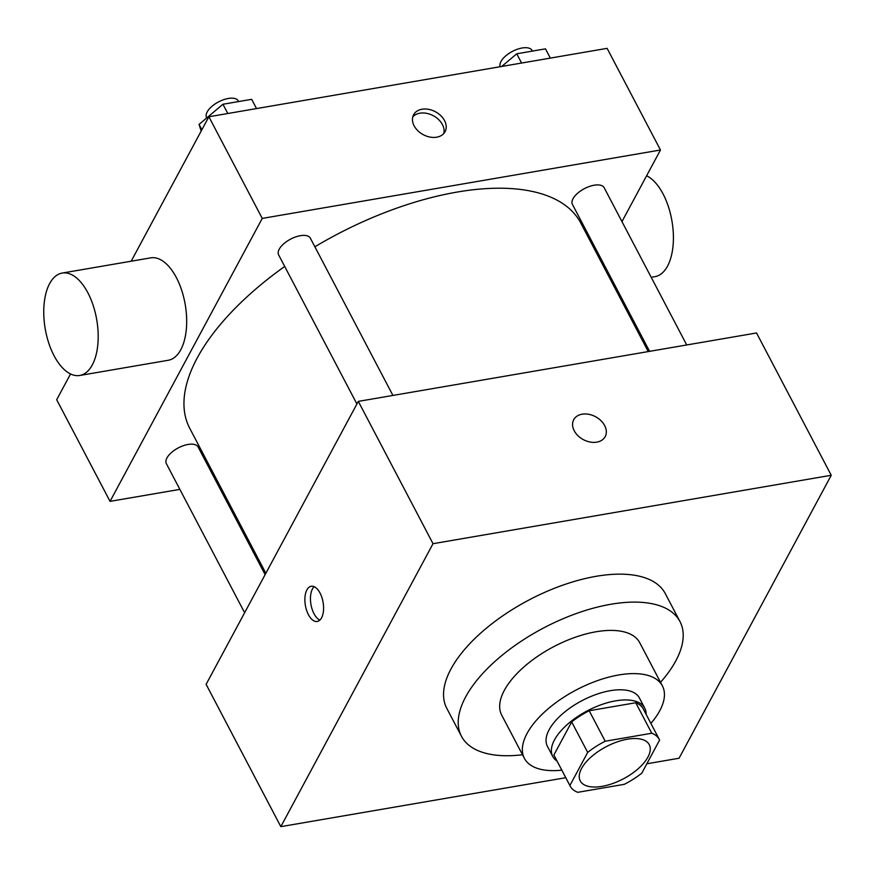 <?xml version="1.0" encoding="UTF-8"?>
<svg xmlns="http://www.w3.org/2000/svg" width="875" height="875" viewBox="0 0 875 875"><rect width="100%" height="100%" fill="white"/><g stroke="black" fill="none" stroke-linecap="round" stroke-linejoin="round"><path stroke-width="1.31" d="M581.558 768.48A38.97 18.222 -27.7 0 1 616.952 741.978A38.97 18.222 -27.7 0 1 649.25 744.669A38.97 18.222 -27.7 0 1 623.219 778.914A38.97 18.222 -27.7 0 1 580.245 780.894A38.97 18.222 -27.7 0 1 581.558 768.48M577.73 792.323L624.291 784.328A50.291 23.527 -27.7 0 0 641.802 773.15L659.597 740.064A50.291 23.527 -27.7 0 0 659.28 739.408A50.291 23.527 -27.7 0 0 651.766 733.239L605.205 741.234A50.291 23.527 -27.7 0 0 587.694 752.412L569.898 785.498A50.291 23.527 -27.7 0 0 570.216 786.166A50.291 23.527 -27.7 0 0 577.73 792.323M651.766 733.239L635.753 702.745L589.192 710.741L605.205 741.234M587.694 752.412L571.681 721.919L553.886 755.005L569.898 785.498M571.681 721.919A50.291 23.527 -27.7 0 1 589.192 710.741M635.753 702.745A50.291 23.527 -27.7 0 1 643.267 708.903L659.28 739.408M570.216 786.166L554.203 755.661A50.291 23.527 -27.7 0 1 553.886 755.005M646.1 714.306A51.953 24.303 152.3 0 0 644.733 708.138A51.953 24.303 152.3 0 0 615.65 700.842A51.953 24.303 152.3 0 0 567.383 724.434A51.953 24.303 152.3 0 0 552.738 756.438A51.953 24.303 152.3 0 0 557.036 761.064M552.738 756.438L547.4 746.277A51.953 24.303 -27.7 0 1 549.15 729.717A51.953 24.303 -27.7 0 1 610.312 690.681A51.953 24.303 -27.7 0 1 639.406 697.966L644.733 708.138M650.869 723.395A77.93 36.455 152.3 0 0 662.397 685.891A77.93 36.455 152.3 0 0 618.767 674.964A77.93 36.455 152.3 0 0 546.372 710.336A77.93 36.455 152.3 0 0 524.398 758.352A77.93 36.455 152.3 0 0 561.816 770.153M662.397 685.891L639.723 642.688A77.93 36.455 152.3 0 0 596.083 631.761A77.93 36.455 152.3 0 0 523.688 667.144A77.93 36.455 152.3 0 0 501.714 715.148L524.398 758.352M660.516 682.314A123.397 57.717 152.3 0 0 679.973 621.556A123.397 57.717 152.3 0 0 610.881 604.253A123.397 57.717 152.3 0 0 496.256 660.264A123.397 57.717 152.3 0 0 461.464 736.28A123.397 57.717 152.3 0 0 522.517 754.764M461.464 736.28L446.786 708.323A123.397 57.717 -27.7 0 1 450.953 669.014A123.397 57.717 -27.7 0 1 596.203 576.297A123.397 57.717 -27.7 0 1 665.295 593.611L679.973 621.556M646.844 763.777L679.066 758.242L831.25 475.278L433.027 543.692L280.831 826.645L565.775 777.7M605.172 436.636A17.861 12.972 28.3 0 0 600.906 420.623A17.861 12.972 28.3 0 0 582.105 414.192A17.861 12.972 -151.7 0 1 600.917 420.623A17.861 12.972 -151.7 0 1 605.172 436.625A17.861 12.972 -151.7 0 1 583.297 439.6A17.861 12.972 -151.7 0 1 573.716 419.705A17.861 12.972 -151.7 0 1 582.105 414.192A17.861 12.972 28.3 0 0 573.716 419.716M831.25 475.278L756.536 332.97L358.312 401.384L433.027 543.692M358.312 401.384L206.117 684.337L280.831 826.645M320.042 593.042A17.861 8.991 80.3 0 1 323.455 610.947A17.861 8.991 80.3 0 1 317.253 621.458A17.861 8.991 80.3 0 1 305.375 605.369A17.861 8.991 80.3 0 1 311.216 586.25A17.861 8.991 80.3 0 1 320.042 593.042M314.147 586.666A17.861 8.991 -99.7 0 0 310.953 604.417A17.861 8.991 -99.7 0 0 319.889 620.08M314.88 246.783A220.817 103.283 -27.7 0 1 457.133 192.062A220.817 103.283 -27.7 0 1 580.77 223.037L648.255 351.575M265.858 573.278L189.755 428.323A220.817 103.283 -27.7 0 1 197.214 357.984A220.817 103.283 -27.7 0 1 284.714 266.448M265.125 574.634L198.089 446.972A17.927 8.389 152.3 0 0 188.059 444.456A17.927 8.389 152.3 0 0 171.402 452.594A17.927 8.389 152.3 0 0 166.348 463.63L244.628 612.73M649.589 351.345L572.436 204.4A17.927 8.389 -27.7 0 1 573.037 198.691A17.927 8.389 -27.7 0 1 589.323 186.495A17.927 8.389 -27.7 0 1 604.177 187.731L686.722 344.969M356.912 403.977L278.633 254.877A17.927 8.389 -27.7 0 1 279.234 249.167A17.927 8.389 -27.7 0 1 300.344 235.692A17.927 8.389 -27.7 0 1 310.373 238.208L392.919 395.434M621.961 221.605L660.472 149.997L262.248 218.411L110.053 501.364L179.867 489.377M217.011 483L218.334 482.77M600.742 261.067L601.475 259.7M262.248 218.411L208.873 116.758L607.108 48.355L660.472 149.997M414.127 125.825A17.861 12.972 -151.7 0 1 413.613 114.756A17.861 12.972 -151.7 0 1 435.488 111.792A17.861 12.972 -151.7 0 1 445.069 131.677A17.861 12.972 -151.7 0 1 429.986 137.069A17.861 12.972 -151.7 0 1 414.127 125.825M208.873 116.758L131.184 261.209M70.547 373.953L56.689 399.722L110.053 501.364M62.18 273.066L150.675 257.863A51.953 26.152 80.3 0 1 185.238 304.642A51.953 26.152 80.3 0 1 168.263 360.27L79.767 375.473A51.953 26.152 80.3 0 1 48.727 342.956A51.953 26.152 80.3 0 1 49.623 283.609A51.953 26.152 80.3 0 1 62.18 273.066A51.953 26.152 80.3 0 1 96.742 319.834A51.953 26.152 80.3 0 1 79.767 375.473M651.208 277.309L654.981 276.653A51.953 26.152 -99.7 0 0 667.538 266.109A51.953 26.152 -99.7 0 0 670.797 215.25A51.953 26.152 -99.7 0 0 646.614 175.766M412.781 116.867A17.861 12.972 -151.7 0 1 433.355 115.752A17.861 12.972 -151.7 0 1 443.767 133.525M256.528 108.577L251.672 99.323L222.939 104.256L199.052 124.414L201.184 131.075M222.939 104.256L227.795 113.509M199.052 124.414L201.873 129.784M206.741 117.928L206.588 117.644A17.927 8.389 -27.7 0 1 207.189 111.934A17.927 8.389 -27.7 0 1 223.475 99.739A17.927 8.389 -27.7 0 1 238.328 100.986L238.634 101.566M550.331 58.1L545.475 48.847L516.742 53.791L501.736 66.456M516.742 53.791L521.598 63.044M500.183 66.719A17.927 8.389 -27.7 0 1 500.992 61.458A17.927 8.389 -27.7 0 1 517.278 49.273A17.927 8.389 -27.7 0 1 532.131 50.509L532.438 51.089M612.73 283.916L614.064 283.686"/></g></svg>
